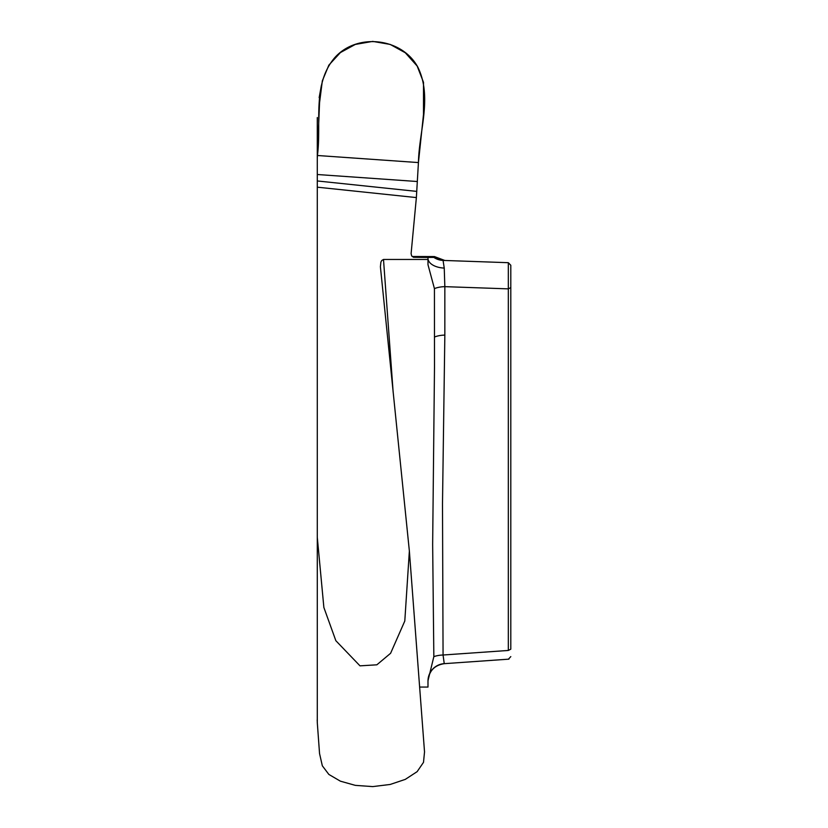 <?xml version="1.0" encoding="UTF-8"?>
<svg xmlns="http://www.w3.org/2000/svg" width="828" height="828" viewBox="0 0 828 828"><rect width="100%" height="100%" fill="white"/><g stroke="black" fill="none" stroke-linecap="round" stroke-linejoin="round"><path stroke-width="1.24" d="M380.435 267.071L409.363 551.024L404.799 621.01L390.599 653.292L376.854 664.812L359.994 665.847L335.847 640.696L323.872 607.493L317.29 537.362L317.29 117.545M317.331 723.082L317.196 719.905M317.29 537.362L317.29 722.627L319.546 753.552L322.33 765.796L328.851 774.428L340.401 781.177L355.305 785.358L372.735 786.6L390.185 784.458L405.306 779.376L417.146 771.644L423.501 762.34L424.547 751.741M508.32 650.456L508.32 262.693L510.804 265.27L510.804 649.173L508.32 650.456C508.433 661.996 508.433 661.996 508.32 650.456L443.063 655.01A17.471 8.735 -1 0 0 433.841 656.645L427.983 680.782L427.993 687.064L419.61 687.064M317.29 158.376L319.546 102.827L322.33 80.865L328.851 65.153L340.401 52.578L355.305 44.433L372.735 41.4L390.185 44.422L405.306 52.775L417.146 66.023L423.501 82.314L423.491 114.502L418.43 162.567L416.37 197.581L411.102 253.637L411.651 255.883L413.493 257.291L427.983 257.446L427.993 259.454L383.499 259.464L381.667 260.561L380.901 262.114L380.404 266.73M412.168 256.494L434.431 256.566L444.843 260.478A17.471 17.471 0 0 1 434.565 256.67L432.651 257.135L433.841 257.394L427.983 257.446L427.993 264.743L434.431 288.61L434.493 367.218L432.651 544.327L433.841 656.645M510.804 265.27L508.32 262.693L443.063 260.416L444.243 268.075L444.843 286.654L444.843 335.102A17.471 8.735 0 0 0 434.565 336.996M443.063 260.416A17.471 17.46 -88 0 1 433.841 257.394L443.063 260.416M444.243 268.075A17.471 9.832 0 0 1 427.993 258.274M510.804 287.585L508.32 288.868L444.843 286.654A17.471 8.735 -0 0 0 434.431 288.61M444.843 335.102L442.494 503.755L443.063 655.01L444.243 663.621A17.471 17.419 -0 0 0 427.993 680.999L427.993 687.064M418.43 162.567L317.424 155.498C321.73 123.072 311.701 84.725 334.709 57.722C357.003 32.582 401.973 37.726 417.881 67.234C432.547 97.104 419.03 131.062 418.43 162.567L317.424 155.498M416.37 197.581L317.29 187.18M317.29 180.959L416.784 191.392M417.095 181.498L317.29 174.511M383.499 259.464L393.145 392.099M424.526 751.907L409.363 551.024M321.357 85.522L319.153 97.652M444.325 663.663L508.93 659.15M508.413 659.191L510.804 656.614M444.243 663.673C434.317 665.277 428.904 671.084 427.993 681.092"/></g></svg>
